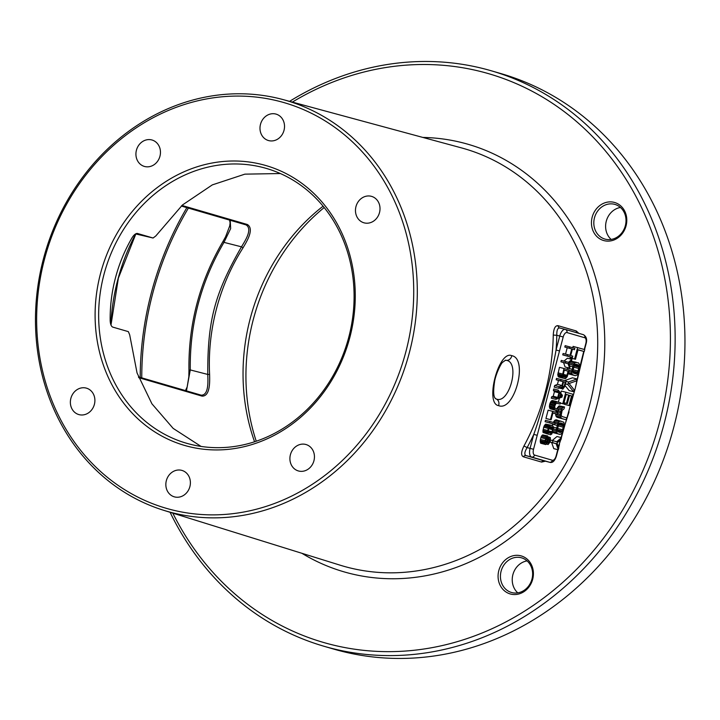 <?xml version="1.0" encoding="UTF-8"?>
<svg xmlns="http://www.w3.org/2000/svg" width="720" height="720" viewBox="0 0 720 720"><rect width="100%" height="100%" fill="white"/><g stroke="black" fill="none" stroke-linecap="round" stroke-linejoin="round"><path stroke-width="1.08" d="M289.575 101.349A299.646 264.573 106.2 0 1 484.209 68.85A299.646 264.573 106.2 0 1 491.337 70.803A299.646 264.573 106.2 0 1 662.868 428.382A299.646 264.573 106.2 0 1 331.137 648.216A299.646 264.573 106.2 0 1 324.009 646.263A299.646 264.573 106.2 0 1 170.091 512.298M491.337 70.803L501.156 73.656A299.646 264.573 106.2 0 1 672.687 431.235A299.646 264.573 106.2 0 1 340.956 651.069A299.646 264.573 106.2 0 1 333.828 649.125L324.009 646.263M140.202 377.397A299.646 264.573 106.2 0 1 186.858 207.648M172.818 513.144A296.127 261.468 -73.8 0 0 330.453 644.355A296.127 261.468 106.2 0 0 659.367 423.108A296.127 261.468 106.2 0 0 481.725 71.793A296.127 261.468 -73.8 0 0 292.338 102.096M188.379 208.098A296.127 261.468 -73.8 0 0 141.759 377.847M624.672 211.041A19.8 17.487 -73.8 0 0 600.723 204.894A19.8 17.487 -73.8 0 0 593.568 231.966A19.8 17.487 -73.8 0 0 617.517 238.113A19.8 17.487 -73.8 0 0 624.672 211.041M524.142 591.543A19.8 17.487 -73.8 0 0 531.288 564.471A19.8 17.487 -73.8 0 0 507.339 558.324A19.8 17.487 -73.8 0 0 500.193 585.387A19.8 17.487 -73.8 0 0 524.142 591.543M281.016 99.045A213.885 188.847 106.2 0 1 283.122 99.603A213.885 188.847 106.2 0 1 409.005 353.988A213.885 188.847 106.2 0 1 171.756 512.595A213.885 188.847 106.2 0 1 163.701 510.309A213.885 188.847 106.2 0 1 44.703 254.277A213.885 188.847 106.2 0 1 281.016 99.045M584.244 349.47L585.81 343.548A5.283 2.475 104.4 0 0 584.775 337.752L566.928 332.559A5.283 2.475 104.4 0 0 563.202 336.969L533.529 449.271L527.13 447.588L523.953 446.013C521.046 451.926 520.875 455.526 523.431 456.813L541.593 462.078L545.4 461.187M578.844 333.351L576.243 330.957L558.072 325.692C555.246 325.422 553.644 328.545 553.266 335.061L556.803 335.286A219.114 193.464 106.2 0 1 556.056 350.01C554.481 359.496 551.673 371.898 547.659 387.207C542.286 408.06 537.66 423.792 533.772 434.385A219.114 193.464 106.2 0 1 527.13 447.588C524.52 451.971 524.151 454.644 526.032 455.607L544.302 460.899M511.758 355.68C528.624 358.461 514.458 412.191 498.564 405.63C484.569 403.605 498.753 349.839 511.758 355.68A5.283 4.644 106.2 0 1 506.583 360.369C520.308 362.637 509.292 404.379 496.368 399.042L495.666 398.772C496.377 398.25 491.886 399.798 494.532 382.005C495.405 374.832 501.3 362.619 502.758 362.196L505.575 360.198L506.583 360.369L505.152 360.288M298.665 471.024A13.752 12.141 -73.8 0 0 313.884 460.935A13.752 12.141 -73.8 0 0 306.018 444.528A13.752 12.141 -73.8 0 0 305.685 444.438A13.752 12.141 -73.8 0 0 290.466 454.527A13.752 12.141 -73.8 0 0 298.341 470.934A13.752 12.141 -73.8 0 0 298.665 471.024M279.135 101.277A211.221 186.498 -73.8 0 0 44.523 259.083A211.221 186.498 -73.8 0 0 171.234 509.67A211.221 186.498 -73.8 0 0 405.846 351.864A211.221 186.498 -73.8 0 0 279.135 101.277M262.413 164.592A145.728 128.673 106.2 0 1 349.83 337.482A145.728 128.673 106.2 0 1 187.965 446.355A145.728 128.673 106.2 0 1 100.539 273.465A145.728 128.673 106.2 0 1 262.413 164.592M260.496 124.308A13.752 12.141 -73.8 0 0 268.416 140.526A13.752 12.141 -73.8 0 0 284.013 130.347A13.752 12.141 -73.8 0 0 276.093 114.12A13.752 12.141 -73.8 0 0 260.496 124.308M189.882 486.639A13.752 12.141 -73.8 0 0 181.953 470.421A13.752 12.141 -73.8 0 0 166.356 480.6A13.752 12.141 -73.8 0 0 174.276 496.827A13.752 12.141 -73.8 0 0 189.882 486.639M355.977 206.568A13.752 12.141 -73.8 0 0 363.897 222.786A13.752 12.141 -73.8 0 0 379.503 212.607A13.752 12.141 -73.8 0 0 371.583 196.38A13.752 12.141 -73.8 0 0 355.977 206.568M94.392 404.379A13.752 12.141 -73.8 0 0 86.472 388.161A13.752 12.141 -73.8 0 0 70.875 398.34A13.752 12.141 -73.8 0 0 78.795 414.567A13.752 12.141 -73.8 0 0 94.392 404.379M144.684 166.509A13.752 12.141 -73.8 0 0 159.903 156.42A13.752 12.141 -73.8 0 0 152.037 140.013A13.752 12.141 -73.8 0 0 151.713 139.923A13.752 12.141 -73.8 0 0 136.485 150.003A13.752 12.141 -73.8 0 0 144.36 166.419A13.752 12.141 -73.8 0 0 144.684 166.509M186.444 390.87L190.278 369.936C189.648 324.378 200.889 281.853 223.983 242.37L230.652 228.591L230.193 220.275M185.454 390.582L187.155 386.991L188.838 376.776L188.955 370.323L190.278 369.936L207.765 374.436C207.927 379.809 209.178 395.523 201.114 395.145L138.438 376.884L201.204 395.172A1.323 1.17 -73.8 0 0 201.114 395.145M223.002 241.452L223.983 242.37L241.479 246.825C214.623 293.715 207.522 320.634 207.765 374.436L209.601 374.436C209.709 380.061 210.627 396.549 201.996 396.108L138.726 377.667M254.574 441.774A193.797 171.108 106.2 0 1 323.082 206.181M181.935 205.443L247.338 224.496C255.006 229.185 245.772 243 243.081 247.743L241.479 246.825C244.107 242.325 253.224 229.32 246.096 224.91L246.141 224.928M201.996 396.108A1.323 1.17 -73.8 0 0 201.213 395.172L201.267 395.19M246.123 224.919L181.287 206.028L246.096 224.91A1.323 1.17 106.2 0 0 247.338 224.496M137.403 233.46L153.072 238.014L155.772 235.998L182.466 204.975L212.319 184.887L244.881 174.15L280.368 173.538M201.051 446.427L173.151 428.391L151.92 403.803L137.052 372.969L129.672 334.764L128.34 331.632L112.725 327.096C111.276 326.421 110.421 324.351 110.169 320.877A143.091 126.342 106.2 0 1 132.192 237.519C134.127 234.621 135.891 233.28 137.466 233.469L137.349 233.442M262.926 167.49A143.091 126.342 -73.8 0 0 104.508 272.466A143.091 126.342 -73.8 0 0 186.426 443.223A143.091 126.342 -73.8 0 0 189.828 444.15A143.091 126.342 106.2 0 0 348.237 339.174A143.091 126.342 106.2 0 0 266.328 168.417A143.091 126.342 106.2 0 0 262.926 167.49M324.189 207.54A198.09 174.906 -73.8 0 0 256.248 441.216M620.46 207.468A18.036 15.93 -73.8 0 0 607.545 234.702A18.036 15.93 -73.8 0 0 611.163 239.436M527.085 560.898A18.036 15.93 -73.8 0 0 520.686 563.454A18.036 15.93 -73.8 0 0 517.788 592.857M624.078 212.202A18.036 15.93 -73.8 0 0 614.952 204.417A18.036 15.93 -73.8 0 0 597.564 211.203A18.036 15.93 -73.8 0 0 595.746 231.264A18.036 15.93 106.2 0 0 604.872 239.058A18.036 15.93 106.2 0 0 622.26 232.272A18.036 15.93 106.2 0 0 624.078 212.202M524.187 590.292A18.036 15.93 -73.8 0 0 532.575 572.391A18.036 15.93 -73.8 0 0 521.568 557.838A18.036 15.93 -73.8 0 0 508.878 560.025A18.036 15.93 106.2 0 0 500.49 577.926A18.036 15.93 106.2 0 0 511.497 592.488A18.036 15.93 106.2 0 0 524.187 590.292M561.357 437.634L575.28 388.242L584.037 351.477M578.925 366.129L578.79 368.496L577.071 373.149L575.748 373.797L573.471 373.131L572.607 370.818L574.515 364.842L575.829 364.194L578.115 364.86L578.925 366.129L574.434 364.977L572.661 371.817M558.9 423.711L557.154 430.515M558.477 446.994L560.331 440.127M561.06 437.553L562.707 432M564.291 426.861L569.052 411.84M575.28 388.242L578.709 372.159M579.987 366.453L583.74 351.396M577.989 349.857L584.253 351.531L584.757 349.614L573.102 346.383L572.751 347.706M570.294 356.994L570.069 357.867L575.496 359.289L578.025 349.722L584.253 351.531M576.342 362.286L571.005 361.215L575.496 362.385L573.129 365.13L571.581 372.24L572.292 374.508L575.244 375.705L576.864 375.147L578.448 372.861L580.005 365.751L578.619 362.943L575.496 362.385M569.583 362.403L568.836 363.564M567.495 367.587L567.153 369.405M568.152 373.644L575.244 375.705M565.029 385.497L569.115 390.564L573.633 391.725L574.137 389.817L569.088 383.535L576.495 380.88L576.999 378.963L568.512 381.996L567.837 384.543L573.633 391.725M576.999 378.963L572.49 377.802L564.678 380.592M564.849 403.002L564.498 404.343L569.925 405.765L572.958 394.281L565.812 392.202L562.779 403.686L563.697 403.956L566.226 394.38L568.656 395.091L566.46 403.38L567.369 403.65L569.565 395.352L571.536 395.928L569.007 405.504L569.925 405.765M565.812 392.202L561.303 391.041L560.727 393.21M559.449 398.052L558.387 402.084M564.534 406.944L562.914 407.511L561.33 409.797L560.115 415.629L561.501 418.437L566.217 419.805L566.721 417.888L562.005 416.52L561.195 415.251L562.158 410.382L564.03 408.861L564.534 406.944L559.179 405.882L556.668 409.032M556.173 410.445L555.777 412.245M555.624 413.748L555.876 415.917L556.983 417.276L566.217 419.805M560.826 420.984L559.206 421.542L557.622 423.828L556.074 430.938L557.46 433.746L560.583 434.313L562.302 432.747L563.517 430.011L564.462 425.817L563.787 422.19L556.317 419.823L554.697 420.381L553.239 422.424M552.681 423.819L552.177 425.583M552.618 432.324L559.737 434.412M561.492 437.67L556.65 441.756L553.005 440.694L552.501 442.611L556.146 443.673L558.288 449.793L558.792 447.876L557.001 442.89L560.988 439.578L561.492 437.67L556.974 436.509L552.249 440.505M550.062 442.053L551.628 442.512L553.77 448.632L558.288 449.793M569.691 346.815L569.322 348.201L571.743 348.903L570.033 355.356L567.621 354.654L567.252 356.031L572.409 357.534L572.778 356.148L570.69 355.545L572.4 349.092L574.479 349.704L574.848 348.318L565.173 345.654L564.813 347.04L567.225 347.742L565.542 354.114M567.621 354.654L563.103 353.493L562.743 354.879L572.409 357.534M571.923 359.379L568.431 362.331L565.794 361.566L565.425 362.943L568.062 363.717L569.61 368.136L569.979 366.75L568.683 363.15L571.563 360.756L571.923 359.379L567.414 358.218L563.994 361.098M565.794 361.566L561.276 360.405L560.916 361.791L563.544 362.556L565.092 366.975L569.61 368.136M563.967 368.478L559.449 367.317L557.775 375.021L558.774 377.046L565.542 378.612L567.252 376.623L569.124 369.972L563.967 368.478L562.284 376.173L562.797 377.811L564.939 378.684M561.042 379.539L556.533 378.378L556.164 379.755L558.468 380.43L557.433 384.345L554.643 385.524L554.22 387.135L558.729 388.296L561.807 386.955L562.041 388.755L562.743 389.214L564.741 386.568L566.199 381.033L561.042 379.539L560.682 380.916L562.986 381.591L561.951 385.506L559.161 386.676L558.729 388.296M558.243 390.132L553.734 388.98L553.365 390.357L554.436 391.662L553.221 396.27L551.664 396.81L551.295 398.196L555.813 399.348L561.942 397.161L562.428 395.325L558.243 390.132L557.883 391.518L558.954 392.823L557.739 397.431L556.173 397.971L555.813 399.348M557.082 401.706L552.564 400.545L551.394 400.95L549.837 403.722L549.369 406.809L550.368 408.843L558.288 410.994L558.657 409.608L554.877 408.258L554.76 405.999L556.218 403.191L560.115 404.073L560.484 402.696L556.47 401.778L555.228 402.903L554.103 405.801L554.4 409.608L558.288 410.994M552.645 411.336L548.127 410.175L545.94 418.473L551.115 419.823L552.942 412.911L557.433 414.216L557.802 412.83L552.645 411.336L550.449 419.625L551.115 419.823M552.897 413.046L557.433 414.216M549.963 421.47L545.454 420.309L545.085 421.695L554.76 424.35L555.12 422.973L549.963 421.47L549.603 422.856L554.76 424.35M546.084 433.557L550.584 434.799L551.871 433.935L553.518 427.716L553.005 426.078L550.872 425.205L549.702 425.61L548.55 427.266L547.398 431.64L548.055 434.07L548.253 430.65L549.558 427.059L550.503 426.591L552.528 427.428L552.636 429.696L550.584 434.799M550.872 425.205L545.742 424.116L543.627 427.221L543.051 432.513L548.055 434.07M547.677 435.942L542.664 434.889L541.296 436.473L540.396 439.434L540.693 443.241L545.76 444.564L547.002 443.439L548.937 438.786L549.549 438.714L549.774 440.523L548.136 444.51L550.134 441.864L550.395 437.724L549.585 437.238L548.397 438.138L546.012 443.151L545.571 440.784L547.677 435.942L546.444 436.572L544.716 441.783L544.887 443.817L545.76 444.564M570.069 357.867L575.496 359.289M577.62 347.535L574.578 359.028M563.283 427.194L562.113 430.974L560.241 432.495L557.964 431.829L557.154 430.569L558.45 424.413L560.322 422.901L562.599 423.558L563.409 424.827L563.283 427.194L558.765 426.033M568.098 371.169L566.649 376.209L565.299 377.298L563.652 376.821L563.067 375.903L564.264 370.053L568.098 371.169L564.228 370.17M562.491 386.154L563.643 381.78L565.29 382.257L563.841 387.297L562.779 387.729L562.491 386.154M561.744 396.117L558.234 397.332L559.332 393.183L561.744 396.117L558.756 395.352M568.449 373.887L572.967 375.048M568.206 373.455L572.292 374.508M568.377 372.798L571.851 373.689M568.719 371.502L571.581 372.24M569.061 370.215L571.617 370.872M567.369 368.073L571.887 369.234M569.691 365.94L572.562 366.678M569.016 364.077L573.129 365.13M569.259 362.781L573.777 363.942M570.393 361.728L574.722 362.844M574.272 367.335L578.79 368.496M573.597 369.882L578.115 371.043M574.461 366.012L578.97 367.173M575.028 364.428L578.637 365.355M575.667 364.23L578.115 364.86M573.12 372.798L576.441 373.653M572.724 372.033L577.071 373.149M573.111 371.115L577.629 372.276M565.443 383.931L567.837 384.543M566.109 381.375L568.512 381.996M560.376 403.101L563.697 403.956M560.385 403.074L562.779 403.686M564.498 404.343L569.007 405.504M569.547 395.415L571.536 395.928M564.003 402.786L567.369 403.65M564.012 402.759L566.46 403.38M566.199 394.461L568.656 395.091M556.983 417.276L561.501 418.437M556.308 416.736L560.826 417.897M555.876 415.917L560.385 417.078M555.606 414.468L560.115 415.629M557.595 413.604L560.151 414.261M555.903 411.462L560.421 412.623M558.36 410.733L560.754 411.345M556.812 408.636L561.33 409.797M557.46 407.448L561.969 408.609M558.405 406.35L562.914 407.511M559.179 405.882L563.697 407.043M552.942 432.585L557.46 433.746M552.681 432.153L556.785 433.206M552.87 431.496L556.344 432.387M553.212 430.2L556.074 430.938M553.464 428.895L556.11 429.57M553.419 427.176L556.371 427.932M552.537 424.224L557.046 425.385M555.066 423.18L557.622 423.828M553.752 421.488L558.261 422.64M554.697 420.381L559.206 421.542M555.471 419.922L559.989 421.083M558.09 428.589L562.608 429.75M558.945 424.71L563.463 425.871M558.927 423.675L563.409 424.827M559.521 423.135L563.13 424.053M560.16 422.937L562.599 423.558M557.613 431.496L560.934 432.351M557.217 430.731L561.555 431.847M557.595 429.822L562.113 430.974M551.628 442.512L556.146 443.673M550.089 441.99L552.501 442.611M550.53 440.064L553.005 440.694M564.813 347.04L569.322 348.201M567.225 347.742L571.743 348.903M572.382 349.164L574.479 349.704M562.743 354.879L567.252 356.031M563.544 362.556L568.062 363.717M560.916 361.791L565.425 362.943M558.774 377.046L563.292 378.207M558.288 376.65L562.797 377.811M557.964 376.065L562.482 377.226M557.775 375.021L562.284 376.173M557.793 374.031L562.311 375.192M557.991 372.843L562.509 374.004M563.148 374.328L567.009 375.318M563.4 376.578L565.803 377.199M563.112 376.029L566.253 376.83M563.04 375.273L566.649 376.209M558.468 380.43L562.986 381.591M557.433 384.345L561.951 385.506M556.164 379.755L560.682 380.916M559.287 388.053L562.041 388.755M560.376 387.576L561.78 387.936M554.643 385.524L559.161 386.676M562.545 387.45L563.499 387.693M562.419 386.928L563.841 387.297M562.482 386.217L564.129 386.64M563.634 381.834L565.29 382.257M551.664 396.81L556.173 397.971M553.221 396.27L557.739 397.431M554.436 391.662L558.954 392.823M553.365 390.357L557.883 391.518M550.368 408.843L554.886 410.004M549.882 408.447L554.4 409.608M549.567 407.862L554.085 409.023M549.369 406.809L553.887 407.97M549.396 405.828L553.914 406.989M549.594 404.64L554.103 405.801M549.837 403.722L554.346 404.883M550.251 402.606L554.76 403.758M550.71 401.742L555.228 402.903M551.394 400.95L555.912 402.111M551.952 400.617L556.47 401.778M556.461 403.137L560.115 404.073M545.94 418.473L550.449 419.625M545.085 421.695L549.603 422.856M543.051 432.513L547.569 433.674M542.853 431.469L547.371 432.63M542.88 430.479L547.398 431.64M543.078 429.3L547.596 430.461M543.627 427.221L548.136 428.382M544.041 426.105L548.55 427.266M544.5 425.25L549.018 426.402M545.184 424.449L549.702 425.61M545.742 424.116L550.26 425.277M548.397 432.765L550.944 433.422M548.262 432.495L551.34 433.287M548.127 431.73L551.736 432.657M548.235 430.776L552.087 431.766M548.766 428.697L552.636 429.696M549.108 427.797L552.771 428.742M549.495 427.149L552.735 427.986M549.927 426.762L552.528 427.428M550.386 426.618L552.15 427.068M547.326 442.827L548.496 443.124M546.444 444.078L548.136 444.51M547.443 442.62L548.775 442.962M547.614 442.179L549.117 442.566M547.857 441.504L549.414 441.9M548.226 440.127L549.774 440.523M548.514 439.452L549.855 439.794M548.919 438.813L549.81 439.047M540.693 443.241L545.211 444.402M540.378 442.656L544.887 443.817M540.18 441.603L544.698 442.764M540.207 440.622L544.716 441.783M540.396 439.434L544.914 440.595M540.882 437.589L545.4 438.75M541.296 436.473L545.814 437.634M541.935 435.42L546.444 436.572M542.664 434.889L547.182 436.041M545.49 442.53L546.462 442.782M545.436 441.792L546.867 442.152M545.562 440.838L547.218 441.27M545.922 439.461L547.587 439.884M546.219 438.552L547.938 438.993M546.714 437.706L548.397 438.138M547.425 436.914L549.081 437.346M547.479 436.698L549.585 437.238M559.512 350.937L556.056 350.01L559.746 336.042L556.803 335.286C556.686 330.228 557.667 327.798 559.746 327.987L565.29 329.409A7.92 3.717 104.4 0 0 559.746 336.042L563.202 336.969M537.219 435.312L533.772 434.385L530.082 448.344A7.92 3.717 104.4 0 0 531.63 457.038L549.477 462.231A7.92 3.717 104.4 0 0 549.531 462.249C552.456 463.212 554.751 461.106 556.434 455.94L558.072 449.739M301.923 553.302A222.597 196.542 -73.8 0 0 349.227 573.273A222.597 196.542 106.2 0 0 596.475 406.962A222.597 196.542 106.2 0 0 462.942 142.875A222.597 196.542 -73.8 0 0 422.847 137.43M163.701 510.309L340.038 565.155A217.323 191.88 -73.8 0 0 348.219 567.477A217.323 191.88 106.2 0 0 589.284 406.323A217.323 191.88 106.2 0 0 461.376 147.861L283.122 99.603M523.953 446.013A216.477 191.133 -73.8 0 0 553.266 335.061M498.564 405.63A5.283 4.644 -73.8 0 0 496.368 399.042L495.423 398.592M243.081 247.743A193.131 170.523 -73.8 0 0 209.601 374.436M110.862 324.702A191.187 168.813 106.2 0 1 135.693 233.928M153.072 238.014L135.594 233.91L153.099 238.014M541.593 462.078A2.637 2.322 106.2 0 1 544.194 460.872L549.477 462.231A2.637 2.331 106.2 0 0 552.411 460.26A5.283 2.475 104.4 0 0 556.137 455.85L557.775 449.658M576.243 330.957A2.637 2.322 -73.8 0 0 577.098 332.847M558.072 325.692A2.637 2.322 -73.8 0 0 559.674 327.969L559.692 327.978M584.775 337.752A2.637 2.331 -73.8 0 0 583.191 334.62L565.47 329.463M565.236 329.4L559.746 327.987M566.928 332.559A2.637 2.331 -73.8 0 0 565.344 329.427A7.92 3.717 104.4 0 0 565.29 329.409L583.254 334.638C586.368 336.339 587.322 339.345 586.107 343.638L585.81 343.548M533.529 449.271A5.283 2.475 104.4 0 0 534.555 455.067L552.411 460.26M559.17 444.384L560.745 439.785M534.555 455.067A2.637 2.331 106.2 0 1 531.63 457.038L526.032 455.607A2.637 2.322 106.2 0 0 523.431 456.813M188.955 370.323C188.298 324.279 199.647 281.322 223.011 241.443L225.585 236.772L229.707 225.99L230.112 223.029L229.608 220.113M110.988 325.017L118.368 278.145L135.837 233.964M544.239 460.89L549.531 462.249M558.666 447.507L559.458 444.483M584.541 349.551L586.107 343.638"/></g></svg>
